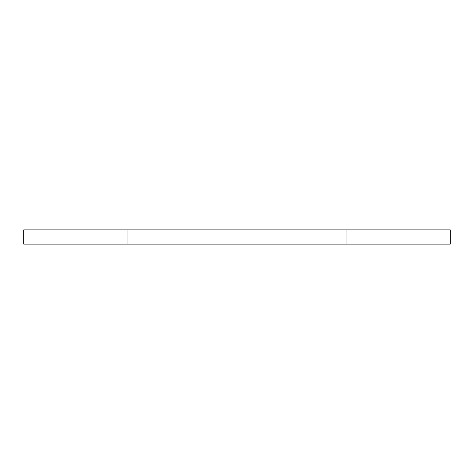 <?xml version="1.0" encoding="UTF-8"?>
<svg xmlns="http://www.w3.org/2000/svg" width="474" height="474" viewBox="0 0 474 474"><rect width="100%" height="100%" fill="white"/><g stroke="black" fill="none" stroke-linecap="round" stroke-linejoin="round"><path stroke-width="0.71" d="M346.932 229.89L450.3 229.89L450.3 244.11L23.7 244.11L23.7 229.89L346.932 229.89L346.932 244.11M127.068 229.89L127.068 244.11"/></g></svg>
